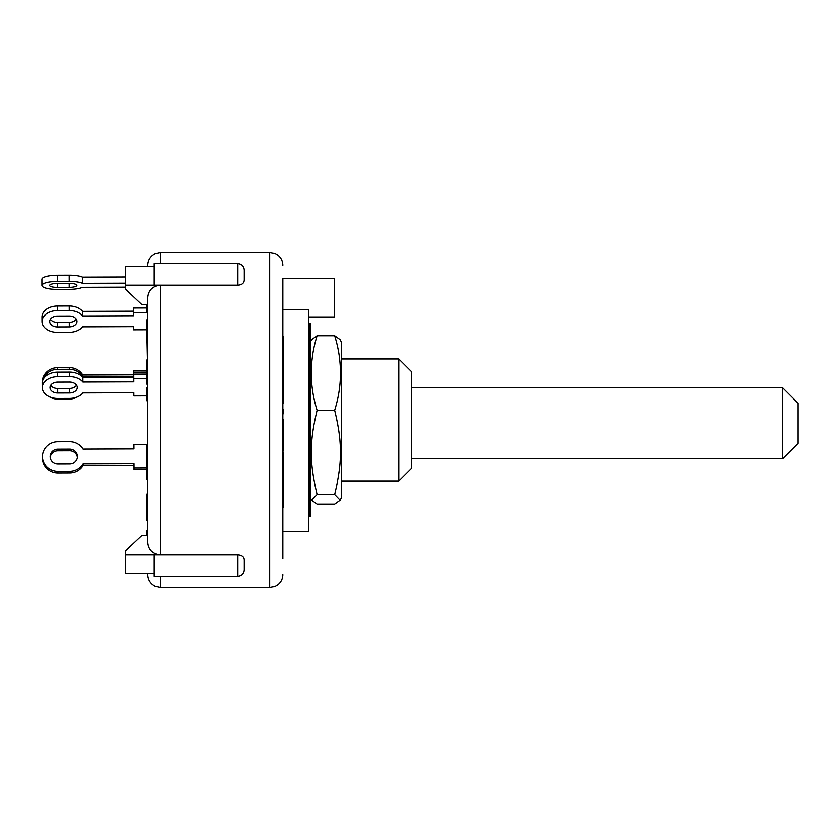 <?xml version="1.0" encoding="UTF-8"?>
<svg xmlns="http://www.w3.org/2000/svg" width="840" height="840" viewBox="0 0 840 840"><rect width="100%" height="100%" fill="white"/><g stroke="black" fill="none" stroke-linecap="round" stroke-linejoin="round"><path stroke-width="1.26" d="M133.875 395.693L133.76 392.721L133.78 395.693M146.874 372.015L133.697 372.057L133.718 376.415L82.698 376.593A15.456 14.931 179.6 0 0 69.279 369.18L57.687 369.222A15.456 14.931 179.6 0 0 42.609 381.129M42.41 382.221A15.456 14.931 179.6 0 0 42.284 384.258A15.456 14.931 179.6 0 0 42.389 385.875M49.266 396.637A15.456 14.931 179.6 0 0 57.792 399.084L69.384 399.042A15.456 14.931 179.6 0 0 77.385 396.848M146.874 370.346L133.686 370.387L133.697 372.057M133.718 376.415L133.697 374.745L82.688 374.934L82.698 376.593M82.688 374.934A15.456 14.931 179.6 0 0 69.269 367.51L57.677 367.553A15.456 14.931 179.6 0 0 42.273 382.599L42.284 384.258M133.697 374.745L133.686 370.387M160.398 263.771L160.398 252.546L154.728 253.859L152.428 255.318C149.247 257.933 147.609 261.314 147.515 265.43L147.515 266.647M146.874 494.046L147.515 494.046L147.515 479.325L146.874 479.325L146.874 476.731L147.515 476.731M147.515 443.572L147.515 400.722L146.874 400.722L147.515 400.323M147.515 364.403L146.874 364.403L146.874 359.856L147.515 359.856L146.874 331.369L147.515 331.369M147.515 573.352L147.515 574.571C147.609 578.687 149.247 582.067 152.428 584.682L154.728 586.142L160.398 587.454L160.398 576.23M160.398 554.915L237.689 554.915L237.689 576.23L153.962 576.23L153.962 554.915L160.398 554.915L160.398 285.086L153.962 285.086L153.962 263.771L237.689 263.771L237.689 285.086L160.398 285.086C152.481 285.925 148.186 290.062 147.515 297.507L147.515 542.493C148.186 549.938 152.481 554.075 160.398 554.915L125.622 554.915L125.622 573.352L153.962 573.352M147.515 532.035L147.515 535.605L141.719 535.605L125.622 550.746L125.622 554.915M146.874 467.995L134.043 468.038L134.043 469.707L134.022 465.35L83.013 465.538A15.456 14.931 -0 0 1 69.647 473.046L58.055 473.088A15.456 14.931 -0 0 1 42.546 458.157L42.546 456.498A15.456 14.931 -0 0 0 58.055 471.419L69.647 471.387A15.456 14.931 -0 0 0 83.013 463.869L83.013 465.538M146.874 469.665L134.043 469.707M147.515 444.35L133.948 444.402L133.97 448.76L82.95 448.938A15.456 14.931 -0 0 0 69.542 441.525L57.939 441.567A15.456 14.931 -0 0 0 42.546 456.498M134.043 468.038L134.022 463.691L83.013 463.869M69.626 463.921L58.034 463.964A7.728 7.466 180 0 1 50.274 456.498A7.728 7.466 180 0 1 57.971 449.032L69.562 448.991A7.728 7.466 180 0 1 77.322 456.456A7.728 7.466 180 0 1 69.626 463.921M133.959 448.76L133.948 444.402M77.27 457.286A7.728 7.466 0 0 0 69.562 450.649L57.971 450.692A7.728 7.466 0 0 0 50.316 457.328M134.022 463.691L134.022 465.35M147.515 312.522L133.529 312.575L133.529 315.767L82.52 315.945A15.456 10.931 179.7 0 0 69.111 310.527L57.519 310.569A15.456 10.931 179.7 0 0 42.095 321.573A15.456 10.931 179.7 0 0 57.582 332.43L69.174 332.388A15.456 10.931 179.7 0 0 82.541 326.875L133.56 326.687L133.571 329.879L133.56 326.687M146.874 329.837L133.571 329.879M69.153 326.928L57.561 326.97A7.728 5.46 -0.3 0 1 49.823 321.531A7.728 5.46 -0.3 0 1 57.54 316.04L69.132 315.998A7.728 5.46 -0.3 0 1 76.87 321.426A7.728 5.46 -0.3 0 1 69.153 326.928L69.132 322.371A7.728 5.46 179.7 0 0 76.157 319.147M146.874 307.976L133.508 308.018L133.529 312.575M50.516 319.252A7.728 5.46 179.7 0 0 57.54 322.413L69.132 322.371M133.529 315.767L133.508 311.209L82.498 311.388L82.52 315.945M82.498 311.388A15.456 10.931 179.7 0 0 69.09 305.97L57.498 306.012A15.456 10.931 179.7 0 0 42.074 317.016L42.095 321.573M133.508 311.209L133.508 308.018M146.874 374.01L133.802 374.052L133.812 377.244L82.793 377.423A15.456 10.931 179.7 0 0 69.395 372.005L57.803 372.046A15.456 10.931 179.7 0 0 42.378 383.05L42.399 387.608A15.456 10.931 179.7 0 0 57.876 398.465L69.468 398.423A15.456 10.931 179.7 0 0 82.845 392.91L133.864 392.721L133.875 395.913L133.854 392.721M50.82 385.287A7.728 5.46 179.7 0 0 57.845 388.447L69.436 388.406A7.728 5.46 179.7 0 0 76.461 385.182M146.874 395.861L133.875 395.913M146.874 378.556L133.823 378.609L133.833 381.791L82.814 381.98A15.456 10.931 179.7 0 0 69.416 376.562L57.824 376.604A15.456 10.931 179.7 0 0 42.399 387.608M69.426 382.022A7.728 5.46 -0.3 0 1 77.175 387.461A7.728 5.46 -0.3 0 1 69.458 392.952L57.866 392.994A7.728 5.46 -0.3 0 1 50.127 387.566A7.728 5.46 -0.3 0 1 57.834 382.064L69.426 382.022M82.793 377.423L82.814 381.98M133.812 377.244L133.833 381.791M133.802 374.052L133.823 378.609M147.515 508.893L146.874 508.893L146.874 509.933M146.874 496.02L146.874 508.893M147.515 495.338L146.874 495.338M147.515 501.543L146.874 501.543M147.515 447.416L146.874 447.363L146.874 460.719M147.515 449.358L146.874 449.358M147.515 456.95L146.874 456.95M147.515 445.231L146.874 445.231L146.874 447.363L147.515 447.363M147.515 446.229L146.874 446.229M147.515 461.318L146.874 461.318L146.874 475.85M147.515 461.622L146.874 461.622M147.515 474.695L146.874 474.695M147.515 530.775L146.874 530.775L146.874 535.605M147.515 332.294L146.874 332.294M147.515 333.522L146.874 333.522M147.515 372.697L146.874 372.697L146.874 384.069L147.515 384.069M147.515 376.183L146.874 376.183M147.515 377.717L146.874 377.717M147.515 319.862L146.874 319.862L146.874 331.369M147.515 320.943L146.874 320.943M146.874 304.343L146.874 311.881L147.515 311.881M147.515 306.548L146.874 306.548M147.515 309.498L146.874 309.498M146.874 511.56L146.874 520.338L147.515 520.338M147.515 512.663L146.874 512.663M147.515 514.615L146.874 514.615M147.515 510.856L146.874 510.856L147.515 511.77M146.874 387.986L146.874 400.323M147.515 392.133L146.874 392.133M146.874 364.403L146.874 372.697M147.515 366.954L146.874 366.954M147.515 304.395L141.719 304.395L125.622 289.254L125.622 285.086L160.398 285.086M153.962 266.647L125.622 266.647L125.622 285.086M309.813 345.503L309.582 343.644A14.165 13.734 180 0 0 308.532 340.41M308.532 345.786A14.165 13.734 0 0 1 309.582 349.01L308.532 349.01M308.532 352.139L309.813 352.139L309.582 349.01M309.813 363.237L308.532 363.237M309.813 334.415L308.532 334.415M309.813 485.835L309.813 516.611L310.464 516.611L310.464 323.389L309.813 323.389L309.813 485.835M310.464 342.153L311.556 339.791L317.111 335.843C309.351 360.665 309.351 385.487 317.111 410.308C309.351 442.491 309.351 462.284 317.111 494.466L311.556 500.209L317.111 504.157L334.73 504.157L340.274 500.209L334.73 494.466C342.479 462.284 342.479 442.491 334.73 410.308L317.111 410.308M334.73 494.466L317.111 494.466M334.73 410.308C342.479 385.487 342.479 360.665 334.73 335.843L340.274 339.791L341.376 342.153L341.376 497.847L340.274 500.209M334.73 335.843L317.111 335.843M237.689 285.086C241.689 284.844 243.841 283.154 244.125 279.993L244.125 270.438M244.125 560.007L244.125 569.793L244.125 560.007C243.947 556.93 241.804 555.24 237.689 554.915M282.765 518.186L282.765 558.873L282.765 531.416L308.532 531.416L308.532 309.614L282.765 309.614L282.765 278.313L334.288 278.313L334.288 316.953L308.532 316.953M282.765 326.855L282.765 321.815M282.765 558.873L282.765 291.764M282.765 281.137L282.765 278.313M282.765 493.447L283.406 493.447L283.406 507.161L282.765 507.161L282.765 491.957L283.406 491.957L283.406 472.983L282.765 472.983L282.765 474.159L283.406 474.159M283.406 488.891L282.765 488.891L282.765 487.41L283.406 487.41M283.406 352.086L282.765 352.086L282.765 362.764L283.406 362.764L283.406 349.503L282.765 349.503L283.406 336.872L282.765 336.872M282.765 413.774L282.765 409.29L283.406 409.29L283.406 413.774L282.765 413.774M282.765 447.5L283.406 447.5L283.406 442.292L282.765 442.292L283.406 419.517L282.765 419.517M283.406 424.683L282.765 424.683L282.765 422.625L283.406 422.625M283.406 493.447L283.406 491.957M283.406 349.503L283.406 339.455M282.765 344.348L283.406 344.348M282.765 403.358L283.406 403.358L283.406 384.689L282.765 384.689M282.765 402.875L283.406 402.875M282.765 482.013L283.406 482.013M282.765 412.304L283.406 412.304M282.765 383.344L283.406 383.344L283.406 362.806M282.765 382.494L283.406 382.494M282.765 368.613L283.406 368.613M283.406 471.839L283.406 451.983L282.765 451.983M282.765 456.005L283.406 456.005M282.765 452.235L283.406 452.235M283.406 442.292L283.406 437.02M282.765 440.675L283.406 440.675M282.765 439.919L283.406 439.919M282.765 433.115L283.406 433.115M282.765 428.589L283.406 428.589M282.765 425.303L283.406 425.303M282.765 450.597L283.406 450.597L283.406 447.5M341.376 358.817L398.695 358.817L398.695 481.183L341.376 481.183M398.695 481.183L411.579 468.3L411.579 371.7L398.695 358.817M411.579 387.786L782.544 387.786L782.544 458.64L411.579 458.64M782.544 458.64L798 443.184L798 403.242L782.544 387.786M125.622 276.864L82.436 277.022L82.457 283.238A15.456 4.001 179.8 0 0 69.069 281.284L57.477 281.327A15.456 4.001 179.8 0 0 42.021 285.39A15.456 4.001 179.8 0 0 57.477 289.328L69.069 289.286A15.456 4.001 179.8 0 0 82.457 287.238L125.622 287.081M82.436 277.022A15.456 4.001 179.8 0 0 69.048 275.069L57.456 275.111A15.456 4.001 179.8 0 0 42 279.163L42.021 285.39M125.622 283.08L82.457 283.238M69.069 287.291L57.477 287.332A7.728 2.006 -0.2 0 1 49.749 285.358A7.728 2.006 -0.2 0 1 57.477 283.332L69.069 283.29A7.728 2.006 -0.2 0 1 76.797 285.254A7.728 2.006 -0.2 0 1 69.069 287.291L69.058 283.29M69.279 369.18L69.269 367.51M57.687 369.222L57.677 367.553M69.647 471.387L69.647 473.046M69.562 448.991L69.562 450.649M57.971 449.032L57.971 450.692M58.055 471.419L58.055 473.088M57.561 326.97L57.54 322.413M69.111 310.527L69.09 305.97M57.519 310.569L57.498 306.012M69.458 392.952L69.436 388.406M57.866 392.994L57.845 388.447M69.416 376.562L69.395 372.005M57.824 376.604L57.803 372.046M147.515 369.883L146.874 369.883M160.398 252.546L269.881 252.546L269.881 587.454L274.911 586.436L277.379 585.05C280.854 582.425 282.66 578.928 282.765 574.571M282.765 466.305L283.406 466.305M57.477 281.327L57.456 275.111M69.069 281.284L69.048 275.069M57.477 287.332L57.466 283.332M146.874 500.682L147.515 500.682M146.874 449.127L147.515 449.127M146.874 387.587L147.515 387.587M309.813 514.028L308.532 514.028M310.464 497.847L311.556 500.209M237.689 263.771C241.595 264.149 243.737 266.301 244.125 270.207M237.689 576.23C241.595 575.851 243.737 573.699 244.125 569.793M160.398 587.454L269.881 587.454M269.881 252.546L274.911 253.565L277.379 254.951C280.854 257.576 282.66 261.072 282.765 265.43M283.406 472.08L282.765 472.08"/></g></svg>
